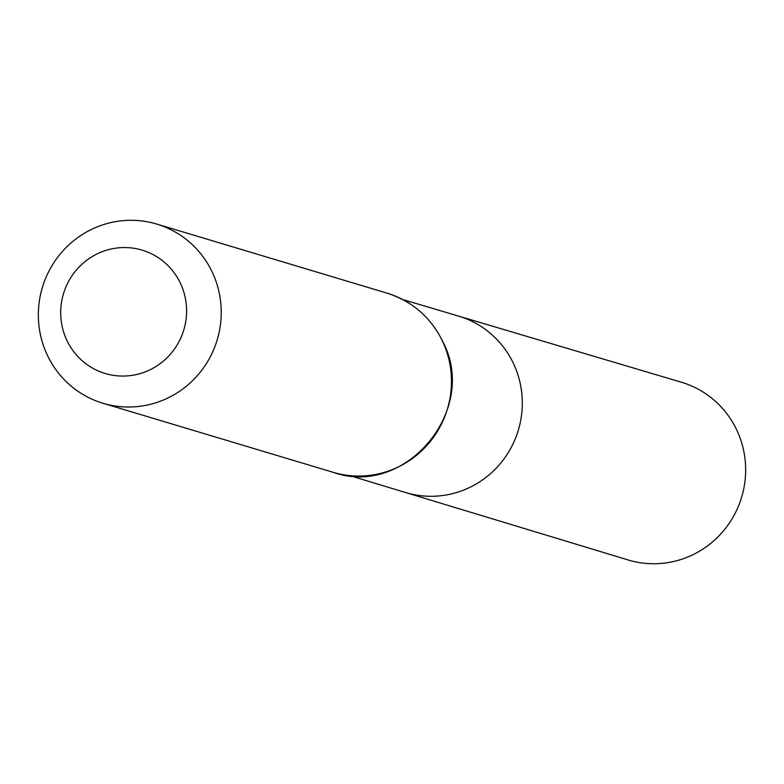<?xml version="1.0" encoding="UTF-8"?>
<svg xmlns="http://www.w3.org/2000/svg" width="784" height="784" viewBox="0 0 784 784"><rect width="100%" height="100%" fill="white"/><g stroke="black" fill="none" stroke-linecap="round" stroke-linejoin="round"><path stroke-width="1.18" d="M402.604 299.488L458.483 316.079A92.11 89.856 106.7 0 1 518.332 430.181A92.11 89.856 106.7 0 1 405.563 492.519A92.11 89.856 -73.3 0 0 500.202 463.746A92.11 89.856 -73.3 0 0 513.726 364.09A92.11 89.856 -73.3 0 0 458.483 316.079L681.384 382.239A92.767 90.493 -73.3 0 1 737.019 430.592A92.767 90.493 -73.3 0 1 723.397 530.964A92.767 90.493 -73.3 0 1 628.082 559.952M66.699 339.982A64.386 62.818 106.7 0 1 128.899 247.705A64.386 62.818 106.7 0 1 175.342 347.753A64.386 62.818 106.7 0 1 66.699 339.982M47.05 354.574A93.551 91.258 106.7 0 1 60.711 253.448A93.551 91.258 106.7 0 1 156.663 224.048A93.551 91.258 106.7 0 1 217.197 339.874A93.551 91.258 106.7 0 1 102.92 403.26A93.551 91.258 106.7 0 1 47.05 354.574M442.774 341.795A93.551 91.258 -73.3 0 0 386.904 293.108C412.404 301.252 431.073 317.51 442.911 341.893C479.083 410.169 404.946 498.173 333.161 472.311A93.551 91.258 -73.3 0 0 429.113 442.911A93.551 91.258 -73.3 0 0 442.774 341.795M349.782 475.623L628.082 559.943M102.92 403.26L333.161 472.311M156.663 224.048L386.904 293.108"/></g></svg>
